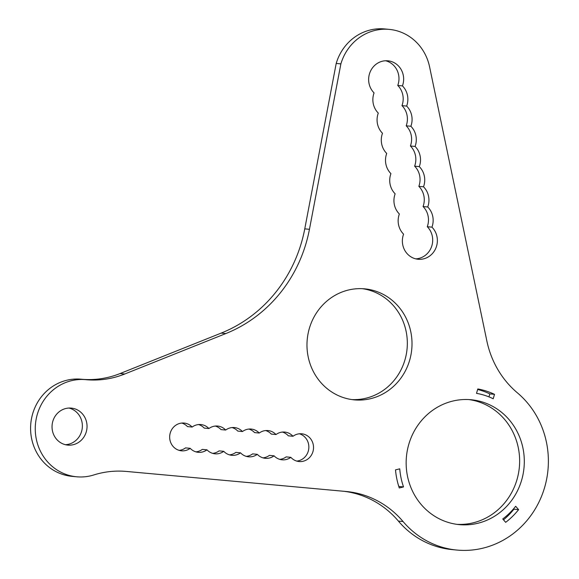 <?xml version="1.0" encoding="UTF-8"?>
<svg xmlns="http://www.w3.org/2000/svg" width="579" height="579" viewBox="0 0 579 579"><rect width="100%" height="100%" fill="white"/><g stroke="black" fill="none" stroke-linecap="round" stroke-linejoin="round"><path stroke-width="0.87" d="M385.571 60.759A18.586 17.493 -84.5 0 1 397.766 85.453A18.586 17.493 -84.5 0 1 401.978 105.631A18.586 17.493 -84.5 0 1 406.197 125.817A18.586 17.493 -84.5 0 1 410.41 145.995A18.586 17.493 -84.5 0 1 414.629 166.173L419.305 166.622A18.586 17.493 -84.5 0 1 423.517 186.8A18.586 17.493 -84.5 0 1 427.736 206.985A18.586 17.493 -84.5 0 1 431.948 227.163A18.586 17.493 -84.5 0 1 435.77 248.333A18.586 17.493 -84.5 0 1 418.096 259.254A18.586 17.493 -84.5 0 1 403.577 234.162A18.586 17.493 -84.5 0 1 399.358 213.984A18.586 17.493 -84.5 0 1 395.146 193.806A18.586 17.493 -84.5 0 1 390.926 173.628A18.586 17.493 -84.5 0 1 386.714 153.442A18.586 17.493 -84.5 0 1 382.495 133.264A18.586 17.493 -84.5 0 1 378.282 113.086A18.586 17.493 -84.5 0 1 374.063 92.908A18.586 17.493 -84.5 0 1 370.242 71.738A18.586 17.493 -84.5 0 1 387.923 60.817A18.586 17.493 -84.5 0 1 402.441 85.902A18.586 17.493 -84.5 0 1 406.653 106.08A18.586 17.493 -84.5 0 1 410.873 126.265A18.586 17.493 -84.5 0 1 415.085 146.444A18.586 17.493 -84.5 0 1 419.305 166.622M410.41 145.995L415.085 146.444M468.896 399.575A62.72 59.051 -84.5 0 1 519.595 458.633A62.72 59.051 -84.5 0 1 473.311 522.786A62.72 59.051 -84.5 0 1 456.889 524.342M477.986 523.235A62.72 59.051 -84.5 0 1 459.227 524.617A62.72 59.051 -84.5 0 1 406.451 456.527A62.72 59.051 -84.5 0 1 471.234 399.756A62.72 59.051 -84.5 0 1 524.212 457.837A62.72 59.051 -84.5 0 1 477.986 523.235M362.49 288.697A55.75 52.486 -84.5 0 1 407.305 341.292A55.75 52.486 -84.5 0 1 366.152 398.171A55.75 52.486 -84.5 0 1 351.822 399.575M370.828 398.627A55.75 52.486 -84.5 0 1 354.153 399.85A55.75 52.486 -84.5 0 1 307.246 339.33A55.75 52.486 -84.5 0 1 364.835 288.863A55.75 52.486 -84.5 0 1 411.922 340.495A55.75 52.486 -84.5 0 1 370.828 398.627M340.879 63.885L336.204 63.437L304.764 228.857A139.373 131.216 -84.5 0 1 221.156 333.113L225.832 333.562A139.373 131.216 -84.5 0 0 309.447 229.313L340.879 63.885A48.781 45.929 -84.5 0 1 389.399 29.399A48.781 45.929 -84.5 0 1 429.596 66.889L486.852 340.959A92.915 87.48 -84.5 0 0 517.402 392.851A88.269 83.108 -84.5 0 1 542.139 494.784A88.269 83.108 -84.5 0 1 456.78 550.05A88.269 83.108 -84.5 0 1 403.071 521.541A92.915 87.48 -84.5 0 0 346.531 491.528A92.915 87.48 -84.5 0 0 346.133 491.491L126.302 471.436A92.915 87.48 -84.5 0 0 93.812 474.954A48.781 45.929 -84.5 0 1 76.537 476.778A48.781 45.929 -84.5 0 1 35.493 423.842A48.781 45.929 -84.5 0 1 85.844 379.665A92.915 87.48 -84.5 0 0 124.724 374.012L225.832 333.562M68.966 408.043A18.586 17.493 -84.5 0 1 82.37 426.108A18.586 17.493 -84.5 0 1 68.64 444.238A18.586 17.493 -84.5 0 1 65.441 444.701M73.316 444.686A18.586 17.493 -84.5 0 1 67.757 445.099A18.586 17.493 -84.5 0 1 52.124 424.921A18.586 17.493 -84.5 0 1 71.318 408.101A18.586 17.493 -84.5 0 1 87.016 425.312A18.586 17.493 -84.5 0 1 73.316 444.686M246.234 456.361A13.939 13.122 -84.5 0 0 252.632 453.885L257.308 454.334A13.939 13.122 -84.5 0 1 248.55 456.809A13.939 13.122 -84.5 0 1 240.538 452.836A13.939 13.122 -84.5 0 1 231.774 455.311A13.939 13.122 -84.5 0 1 223.762 451.331A13.939 13.122 -84.5 0 1 215.004 453.813A13.939 13.122 -84.5 0 1 206.993 449.832A13.939 13.122 -84.5 0 1 198.228 452.308A13.939 13.122 -84.5 0 1 190.216 448.334A13.939 13.122 -84.5 0 1 181.459 450.809A13.939 13.122 -84.5 0 1 169.734 435.683A13.939 13.122 -84.5 0 1 184.129 423.061A13.939 13.122 -84.5 0 1 192.141 427.041A13.939 13.122 -84.5 0 1 200.899 424.566A13.939 13.122 -84.5 0 1 208.91 428.54A13.939 13.122 -84.5 0 1 217.675 426.064A13.939 13.122 -84.5 0 1 225.687 430.038A13.939 13.122 -84.5 0 1 234.444 427.563A13.939 13.122 -84.5 0 1 242.456 431.543A13.939 13.122 -84.5 0 1 251.221 429.061A13.939 13.122 -84.5 0 1 259.233 433.041A13.939 13.122 -84.5 0 1 267.99 430.566A13.939 13.122 -84.5 0 1 276.002 434.539A13.939 13.122 -84.5 0 1 284.759 432.064A13.939 13.122 -84.5 0 1 292.981 436.262A13.939 13.122 -84.5 0 1 301.731 433.794A13.939 13.122 -84.5 0 1 313.463 448.92A13.939 13.122 -84.5 0 1 299.068 461.535A13.939 13.122 -84.5 0 1 290.846 457.338A13.939 13.122 -84.5 0 1 282.096 459.813A13.939 13.122 -84.5 0 1 274.084 455.832A13.939 13.122 -84.5 0 1 265.32 458.307A13.939 13.122 -84.5 0 1 257.308 454.334M274.084 455.832L269.401 455.384A13.939 13.122 -84.5 0 1 263.004 457.859M229.458 454.862A13.939 13.122 -84.5 0 0 235.863 452.387L240.538 452.836M212.688 453.364A13.939 13.122 -84.5 0 0 219.086 450.882L223.762 451.331M195.912 451.859A13.939 13.122 -84.5 0 0 202.317 449.384L206.993 449.832M179.143 450.361A13.939 13.122 -84.5 0 0 185.541 447.885L190.216 448.334M181.77 423.061A13.939 13.122 -84.5 0 1 187.458 426.593L192.141 427.041M198.539 424.559A13.939 13.122 -84.5 0 1 204.235 428.091L208.91 428.54M215.316 426.064A13.939 13.122 -84.5 0 1 221.004 429.589L225.687 430.038M232.085 427.563A13.939 13.122 -84.5 0 1 237.781 431.087L242.456 431.543M248.854 429.061A13.939 13.122 -84.5 0 1 254.55 432.593L259.233 433.041M265.631 430.566A13.939 13.122 -84.5 0 1 271.327 434.091L276.002 434.539M282.4 432.064A13.939 13.122 -84.5 0 1 288.306 435.813L292.981 436.262M279.78 459.364A13.939 13.122 -84.5 0 0 286.171 456.889L290.846 457.338M299.372 433.794A13.939 13.122 -84.5 0 1 308.788 448.472A13.939 13.122 -84.5 0 1 296.752 461.087M221.156 333.113L120.048 373.564A92.915 87.48 -84.5 0 1 81.169 379.209L85.844 379.665M477.653 389.486A74.336 69.979 -84.5 0 1 489.834 393.894L488.944 396.868M398.28 484.775A69.762 65.68 95.5 0 0 398.844 486.469L398.801 486.483M513.587 508.811L513.92 509.187A74.336 69.979 -84.5 0 1 503.527 519.862M414.629 166.173A18.586 17.493 -84.5 0 1 418.841 186.351A18.586 17.493 -84.5 0 1 423.061 206.537A18.586 17.493 -84.5 0 1 427.273 226.715A18.586 17.493 -84.5 0 1 431.55 246.719A18.586 17.493 -84.5 0 1 415.773 258.856M336.204 63.437A48.781 45.929 -84.5 0 1 384.717 28.95L389.399 29.399M456.78 550.05L452.105 549.601A88.269 83.108 -84.5 0 1 398.395 521.093L403.071 521.541M343.398 491.238A92.915 87.48 -84.5 0 1 398.395 521.093M76.537 476.778L71.861 476.329A48.781 45.929 -84.5 0 1 30.817 423.394A48.781 45.929 -84.5 0 1 81.169 379.209M476.51 393.358L477.813 388.95A74.336 69.979 -84.5 0 1 494.509 394.342L493.199 398.75A69.762 65.68 95.5 0 0 476.51 393.358M403.527 486.925L399.286 487.967A74.336 69.979 -84.5 0 1 395.508 469.88L399.742 468.831A69.762 65.68 95.5 0 0 403.527 486.925L398.844 486.469M515.665 506.27L518.596 509.636A74.336 69.979 -84.5 0 1 505.677 522.33L502.746 518.972A69.762 65.68 95.5 0 0 515.665 506.27M518.596 509.636L513.92 509.187M494.509 394.342L489.834 393.894M406.197 125.817L410.873 126.265M401.978 105.631L406.653 106.08M397.766 85.453L402.441 85.902M427.273 226.715L431.948 227.163M423.061 206.537L427.736 206.985M418.841 186.351L423.517 186.8M304.764 228.857L309.447 229.313M120.048 373.564L124.724 374.012"/></g></svg>
